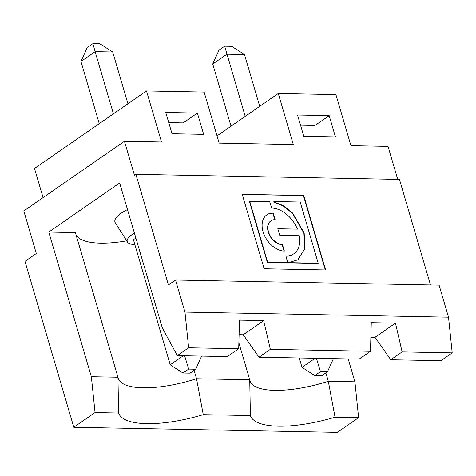 <?xml version="1.0" encoding="UTF-8"?>
<svg xmlns="http://www.w3.org/2000/svg" width="476" height="476" viewBox="0 0 476 476"><rect width="100%" height="100%" fill="white"/><g stroke="black" fill="none" stroke-linecap="round" stroke-linejoin="round"><path stroke-width="0.71" d="M297.809 259.866L304.789 248.448L303.878 233.127L292.383 213.284L283.166 205.894L273.777 202.145L273.962 201.526L300.207 202.032L318.218 263.234L317.932 263.43L288.129 262.853L297.952 259.765L305.051 248.353L304.158 232.931L292.663 213.087L283.446 205.697L274.057 201.949M99.918 43.78L112.699 51.985L95.129 51.646L92.891 43.643L99.918 43.78M172.026 133.738L165.767 112.467L197.391 113.074L203.651 134.345L172.026 133.738M168.748 122.612L183.212 122.891L197.391 113.074M249.65 201.056L267.661 262.258L267.381 262.454L249.364 201.253L269.583 201.443L271.713 208.071A26.418 17.886 -124.7 0 1 297.417 229.123L277.853 228.95M91.356 376.712L117.959 377.224A70.287 22.699 163.6 0 0 118.173 378.2A70.287 22.699 163.6 0 0 196.534 378.747L203.27 414.655A79.7 25.74 163.6 0 1 118.607 413.019L117.959 377.224L75.386 232.585L48.784 232.068L91.356 376.712L95.051 412.561L73.81 427.264L24.978 261.354L36.319 253.5L23.8 210.957L124.45 141.277L161.525 141.997L146.501 90.946L34.51 168.474L43.084 197.611M48.784 232.068L119.666 182.998L162.28 327.797L177.298 355.626L188.639 347.772L184.968 312.089L175.531 280.031L168.439 284.94L135.886 174.329L134.47 175.311L124.45 141.277M270.85 220.918A13.667 9.252 55.3 0 0 270.707 221.019A13.667 9.252 55.3 0 0 269.321 234.852A13.667 9.252 55.3 0 0 282.137 244.658L284.023 251.066M282.423 244.462L284.368 251.078A20.95 14.185 -124.7 0 1 264.721 236.042A20.95 14.185 -124.7 0 1 266.846 214.825A20.95 14.185 -124.7 0 1 273.17 213.034L275.116 219.65A13.667 9.252 55.3 0 0 270.993 220.822A13.667 9.252 55.3 0 0 269.606 234.656A13.667 9.252 55.3 0 0 282.423 244.462L282.137 244.658M303.724 195.523L242.236 194.333L264.144 268.767L325.632 269.957L303.724 195.523L242.296 194.535M299.249 357.982L302.01 367.353L315.1 358.285M302.01 367.353L314.785 375.558L321.812 375.695L327.482 371.774L320.455 371.637L314.785 375.558M320.455 371.637L316.421 358.309M135.862 238.03L133.417 239.725L170.23 364.806L183.004 373.017L190.031 373.148L195.701 369.227L188.674 369.09L183.004 373.017M273.849 201.604L273.777 202.145M288.414 262.657L318.218 263.234M170.23 364.806L183.325 355.739M188.674 369.09L184.64 355.762M370.495 351.282L270.344 349.348L263.674 320.598L243.212 334.759L259.003 357.202L359.154 359.136L370.495 351.282L371.262 322.674L395.449 323.144L402.125 351.895L390.784 359.749L374.993 337.305L395.449 323.144M270.344 349.348L259.003 357.202M297.417 229.123L277.794 228.748L279.745 235.364L299.368 235.739A26.418 17.886 -124.7 0 1 293.805 253.773A26.418 17.886 -124.7 0 1 285.826 256.04L287.772 262.645L287.492 262.841L267.381 262.454M263.674 320.598L239.482 320.128L238.714 348.741L227.373 356.589L177.298 355.626M92.891 43.643L87.221 47.57L80.95 61.463L99.252 123.653M134.851 244.61A23.009 7.432 -16.4 0 1 127.503 242.105A23.009 7.432 -16.4 0 1 132.03 234.65A23.009 7.432 -16.4 0 1 134.428 233.145M243.212 334.759L239.089 334.682M293.662 253.875A26.418 17.886 -124.7 0 1 293.525 253.97A26.418 17.886 -124.7 0 1 285.886 256.237M113.431 113.841L95.129 51.646L80.95 61.463M188.639 347.772L238.714 348.741M146.501 90.946L204.133 92.058L219.156 143.109L293.305 144.537L278.281 93.492L217.032 135.892M325.286 269.951L303.438 195.719M245.211 116.382L224.672 46.19L231.699 46.321L244.48 54.532L226.903 54.193L212.73 64.01L231.033 126.199M212.73 64.01L219.002 50.111L224.672 46.19M127.503 242.105L115.293 222.78A29.286 9.455 -16.4 0 1 127.491 209.583M201.634 356.096L195.701 369.227M194.065 370.358L196.534 378.747L249.733 379.771L238.875 342.863M203.27 414.655L250.388 415.566L249.733 379.771A70.287 22.699 -16.4 0 0 249.954 380.746A70.287 22.699 -16.4 0 0 328.315 381.294L354.917 381.806L358.606 417.654L337.371 432.357L73.81 427.264M329.172 115.62L297.542 115.014L303.807 136.285L335.431 136.892L329.172 115.62L314.993 125.438L300.529 125.158M112.699 51.985L127.943 103.792M273.17 213.034L272.885 213.23L274.777 219.65M267.661 262.258L287.772 262.645M75.946 234.495A70.287 22.699 163.6 0 0 126.699 240.838M118.607 413.019L95.051 412.561M266.703 214.926A20.95 14.185 -124.7 0 1 272.885 213.23M333.408 358.636L327.482 371.774M390.784 359.749L440.859 360.713L452.2 352.865L448.523 317.183L439.092 285.124L175.531 280.031M448.523 317.183L184.968 312.089M397.728 179.387L388.011 146.37L350.937 145.656L335.913 94.605L278.281 93.492M244.48 54.532L259.723 106.338M370.869 337.228L374.993 337.305M325.846 372.904L328.315 381.294L335.05 417.202A79.7 25.74 -16.4 0 1 250.388 415.566M335.05 417.202L358.606 417.654M452.2 352.865L402.125 351.895M430.506 284.957L399.447 179.422L135.886 174.329M354.917 381.806L348.182 358.922"/></g></svg>
